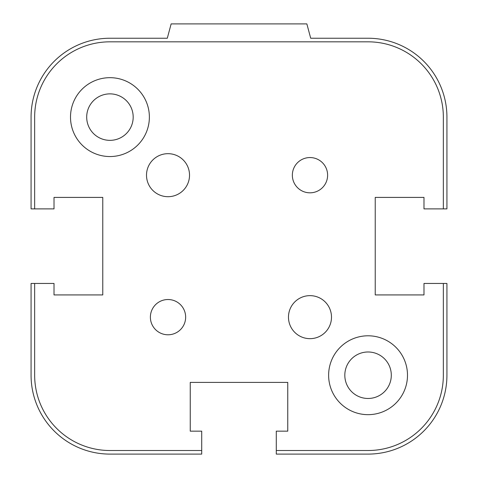 <?xml version="1.0" encoding="UTF-8"?>
<svg xmlns="http://www.w3.org/2000/svg" width="478" height="478" viewBox="0 0 478 478"><rect width="100%" height="100%" fill="white"/><g stroke="black" fill="none" stroke-linecap="round" stroke-linejoin="round"><path stroke-width="0.72" d="M344.817 375.23A23.243 23.243 0 0 1 379.681 355.1A23.243 23.243 0 0 1 379.681 395.36A23.243 23.243 0 0 1 344.817 375.23M86.697 117.11A23.243 23.243 0 0 1 121.561 96.98A23.243 23.243 0 0 1 121.561 137.24A23.243 23.243 0 0 1 86.697 117.11M423.986 294.926L375.23 294.926L375.23 197.414L423.986 197.414L375.23 197.414L375.23 294.926L423.986 294.926L423.986 283.454L446.93 283.454L446.93 375.23A78.87 78.87 0 0 1 368.06 454.1L276.284 454.1L276.284 431.156L287.756 431.156L287.756 382.4L190.244 382.4L190.244 431.156L190.244 382.4L287.756 382.4L287.756 431.156M443.345 208.886L443.345 117.11A75.285 75.285 0 0 0 368.06 41.825L109.94 41.825A75.285 75.285 0 0 0 34.655 117.11L34.655 208.886L31.07 208.886L31.07 117.11A78.87 78.87 0 0 1 109.94 38.24L167.3 38.24L171.142 23.9L306.858 23.9L310.7 38.24L368.06 38.24A78.87 78.87 0 0 1 446.93 117.11L446.93 208.886L423.986 208.886L423.986 197.414M190.244 431.156L201.716 431.156L201.716 454.1L109.94 454.1A78.87 78.87 0 0 1 31.07 375.23L31.07 283.454L54.014 283.454L54.014 294.926L102.77 294.926L102.77 197.414L54.014 197.414L102.77 197.414L102.77 294.926L54.014 294.926M150.385 317.153A17.632 17.632 0 0 1 168.017 299.521A17.632 17.632 0 0 1 185.649 317.153A17.632 17.632 0 0 1 168.017 334.785A17.632 17.632 0 0 1 150.385 317.153M292.351 175.187A17.632 17.632 0 0 1 309.983 157.555A17.632 17.632 0 0 1 327.615 175.187A17.632 17.632 0 0 1 309.983 192.819A17.632 17.632 0 0 1 292.351 175.187M288.473 317.153A21.51 21.51 0 0 1 309.983 295.643A21.51 21.51 0 0 1 331.493 317.153A21.51 21.51 0 0 1 309.983 338.663A21.51 21.51 0 0 1 288.473 317.153M146.507 175.187A21.51 21.51 0 0 1 168.017 153.677A21.51 21.51 0 0 1 189.527 175.187A21.51 21.51 0 0 1 168.017 196.697A21.51 21.51 0 0 1 146.507 175.187M328.625 375.23A39.435 39.435 0 0 1 368.06 335.795A39.435 39.435 0 0 1 407.495 375.23A39.435 39.435 0 0 1 368.06 414.665A39.435 39.435 0 0 1 328.625 375.23M70.505 117.11A39.435 39.435 0 0 1 109.94 77.675A39.435 39.435 0 0 1 149.375 117.11A39.435 39.435 0 0 1 109.94 156.545A39.435 39.435 0 0 1 70.505 117.11M34.655 208.886L54.014 208.886L54.014 197.414M201.716 450.515L109.94 450.515A75.285 75.285 0 0 1 34.655 375.23L34.655 283.454M443.345 283.454L443.345 375.23A75.285 75.285 0 0 1 368.06 450.515L276.284 450.515"/></g></svg>
